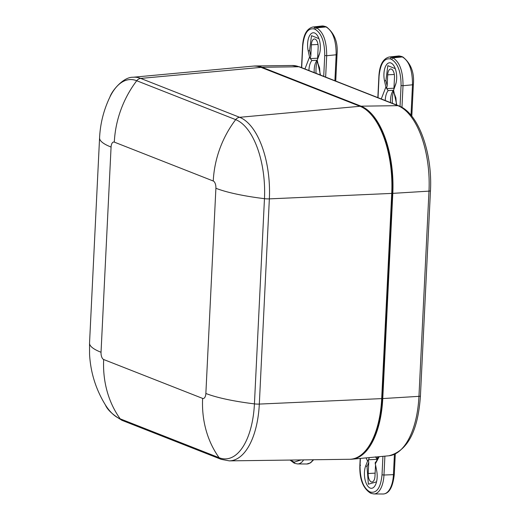 <?xml version="1.0" encoding="UTF-8"?>
<svg xmlns="http://www.w3.org/2000/svg" width="520" height="520" viewBox="0 0 520 520"><rect width="100%" height="100%" fill="white"/><g stroke="black" fill="none" stroke-linecap="round" stroke-linejoin="round"><path stroke-width="0.78" d="M299.767 66.918A2.99 2.574 111.5 0 0 298.909 66.761A73.21 34.658 87 0 0 292.175 65.487L299.767 66.918L398.71 105.82A2.99 2.574 111.5 0 0 397.852 105.664L361.049 106.177A74.672 35.347 87 0 1 392.801 193.356L382.766 398.567A74.672 35.347 87 0 1 352.034 459.199A74.672 35.347 87 0 1 350.181 459.264M361.049 106.177L262.1 67.282L298.909 66.761L397.852 105.664A73.21 34.658 87 0 1 428.987 191.133L418.951 396.344A2.99 0.552 2.8 0 0 420.426 395.941C418.009 431.151 407.472 451.1 388.824 455.787L352.034 459.199M253.389 66.105A74.672 35.347 87 0 1 255.236 65.975A74.672 35.347 87 0 1 262.1 67.282M103.675 359.515A96.48 83.077 111.5 0 0 120.192 418.834L219.141 457.73A67.704 32.045 -93 0 0 254.43 403.884L264.466 198.672A5.973 1.111 -177.2 0 0 269.353 198.874L259.317 404.079A69.862 33.072 -93 0 1 229.327 460.87L349.654 459.277A74.633 35.328 -93 0 0 381.693 398.613L259.317 404.079A5.973 1.111 -177.2 0 1 254.43 403.884A96.48 17.914 -177.2 0 1 205.862 393.471A6.214 2.938 87 0 1 202.625 398.411L103.675 359.515A6.214 2.938 87 0 1 101.036 352.261L111.072 147.056A6.214 2.938 87 0 1 114.309 142.116L213.252 181.012A6.214 2.938 87 0 1 215.897 188.266L205.862 393.471M391.736 193.408A74.633 35.328 -93 0 0 359.996 106.275L239.642 117.306A69.862 33.072 -93 0 1 269.353 198.874L391.736 193.408L381.693 398.613M213.252 181.012A96.48 83.077 -68.5 0 1 235.677 119.639A5.973 5.142 111.5 0 1 239.642 117.306L140.699 78.409L261.047 67.373L359.996 106.275M261.047 67.373A74.633 35.328 -93 0 0 252.863 66.144L133.035 77.252C123.565 76.83 112.067 90.506 109.967 96.895C103.734 109.844 100.269 123.494 99.573 137.852L89.538 343.063A96.48 17.914 2.8 0 0 101.036 352.261M368.401 446.966A73.483 34.782 -93 0 0 382.2 398.346L381.706 398.372M391.742 193.161L392.236 193.135L382.2 398.346M392.236 193.135A73.483 34.782 -93 0 0 371.755 115.31M290.726 460.057L293.215 461.682L294.392 463.079M393.549 91.37A17.921 8.482 -93 0 0 392.425 103.344M395.259 68.647L387.835 65.663L385.918 80.438L387.147 86.008L387.693 74.822A7.17 3.393 87 0 1 390.709 68.991A7.17 3.393 87 0 1 394.478 77.486L393.933 88.68L396.026 83.174M387.147 86.008L386.542 88.231L385.885 87.028L384.54 80.964A13.442 6.363 87 0 1 385.112 67.444A13.442 6.363 87 0 1 391.105 63.07A13.442 6.363 87 0 1 396.195 72.091A13.442 6.363 87 0 1 395.382 85.222L393.328 90.896L395.889 97.884L396.448 104.93M393.959 88.212L386.704 88.595L386.542 88.231M393.906 89.011L393.933 88.68M390.546 102.609A13.442 6.363 87 0 1 392.88 91.02A13.442 6.363 87 0 1 393.419 90.305M413.179 84.448L412.497 84.799C412.522 70.252 409.143 60.97 402.35 56.934L402.922 57.018M385.255 100.529A13.442 6.363 87 0 1 388.174 90.571L386.704 88.595M388.174 90.571L393.419 90.291M398.242 56.011L389.084 57.038A23.264 11.011 87 0 1 391.742 57.415L400.959 56.388A1.495 1.287 -68.5 0 1 401.505 56.459L398.242 56.011A23.816 11.271 87 0 1 400.959 56.388L402.35 56.934L392.873 57.857C399.659 61.893 403.039 71.175 403.019 85.716L401.96 107.387M411.008 115.232L412.497 84.799L403.019 85.716L401.07 85.508C401.043 71.994 397.878 63.284 391.553 59.391L392.873 57.857L391.742 57.415A1.495 1.287 -68.5 0 0 390.423 58.942L391.553 59.391M317.219 61.367A17.921 8.482 -93 0 0 316.095 73.34M318.929 38.643L311.506 35.653L309.582 50.427L310.817 56.004L311.363 44.811A7.17 3.393 87 0 1 314.379 38.987A7.17 3.393 87 0 1 318.149 47.476L317.603 58.669L319.696 53.17M310.817 56.004L310.213 58.22L309.55 57.025L308.211 50.954A13.442 6.363 87 0 1 308.783 37.434A13.442 6.363 87 0 1 314.776 33.059A13.442 6.363 87 0 1 319.865 42.087A13.442 6.363 87 0 1 319.053 55.218L316.999 60.892L319.56 67.88L320.112 74.919M317.623 58.201L310.375 58.584L310.213 58.22M317.577 59.001L317.603 58.669M314.21 72.599A13.442 6.363 87 0 1 316.55 61.016A13.442 6.363 87 0 1 317.089 60.294L311.844 60.561L310.375 58.584M336.843 54.438L336.167 54.789C336.193 40.248 332.807 30.96 326.021 26.93L326.586 27.008M321.913 26L312.754 27.034A23.264 11.011 87 0 1 315.406 27.404L324.63 26.384A1.495 1.287 -68.5 0 1 325.175 26.455L321.913 26A23.816 11.271 87 0 1 324.63 26.384L326.021 26.93L316.537 27.853C323.329 31.883 326.709 41.171 326.69 55.712L325.644 77.09M334.9 80.73L336.167 54.789L326.69 55.712L324.733 55.497C324.714 41.984 321.542 33.28 315.224 29.38L316.537 27.853L315.406 27.404A1.495 1.287 -68.5 0 0 314.093 28.938L315.224 29.38M376.948 456.885A17.921 8.482 -93 0 0 377.787 459.16M375.512 465.368L374.978 476.177A7.17 3.393 87 0 1 371.969 482.001A7.17 3.393 87 0 1 368.199 473.512L368.745 462.319L367.022 466.732L368.355 484.185L376.526 481.865M376.37 461.253L375.141 462.82L376.558 470.119A13.442 6.363 87 0 1 372.983 487.851A13.442 6.363 87 0 1 365.651 481.871A13.442 6.363 87 0 1 365.716 465.855L367.588 461.051L368.55 459.765L377.091 459.316L377.462 459.791M368.355 460.148L368.745 462.319M377.091 459.316L375.499 456.833M368.55 459.765L369.278 457.756M360.575 465.231L360.035 465.569C360.054 479.089 363.226 487.793 369.544 491.693L370.721 493.09M398.71 105.82C418.574 112.996 432.575 153.101 430.463 190.73A2.99 0.552 -177.2 0 1 428.987 191.133L392.801 193.356M382.766 398.567L418.951 396.344A73.21 34.658 87 0 1 388.824 455.787M111.072 147.056A96.48 17.914 -177.2 0 1 99.573 137.852M229.327 460.87L221.189 459.342L122.239 420.44A5.973 5.142 -68.5 0 1 120.192 418.834A67.704 32.045 87 0 1 105.365 404.879C95.81 389.324 90.538 372.418 89.557 354.166L89.538 343.063M221.189 459.342A5.973 5.142 -68.5 0 1 219.141 457.73A96.48 83.077 -68.5 0 1 202.625 398.411M133.035 77.252A69.862 33.072 -93 0 1 140.699 78.409A5.973 5.142 111.5 0 0 136.727 80.736L235.677 119.639A67.704 32.045 87 0 1 264.466 198.672A96.48 17.914 -177.2 0 1 215.897 188.266M109.967 96.895A67.704 32.045 -93 0 1 136.727 80.736A96.48 83.077 111.5 0 0 114.309 142.116M313.06 459.765A23.816 11.271 87 0 1 306.774 463.99L310.589 462.839L313.658 459.758M303.641 459.888A23.264 11.011 87 0 1 297.557 463.931L306.774 463.99M301.054 459.921L294.346 462.124A1.495 1.287 111.5 0 0 295.113 463.45L297.557 463.931M293.982 463.001L295.113 463.45M294.346 462.124L293.215 461.682M387.693 74.822L394.322 74.471M401.505 56.459L402.896 57.005C411.001 63.525 414.486 72.722 413.354 84.591L411.808 116.201M385.918 80.438A1.495 0.436 -12.5 0 1 384.54 80.964M385.885 87.028L381.264 98.963M396.806 105.066L393.51 90.025M389.084 57.038C382.993 58.708 379.594 65.065 378.898 76.121L379.074 76.264C380.361 63.635 384.144 57.863 390.423 58.942M378.027 97.689L379.074 76.264M401.07 85.508L400.043 106.392M311.363 44.811L317.993 44.46M325.175 26.455L326.567 27.001C334.672 33.52 338.156 42.712 337.019 54.581L335.731 81.055M308.925 70.519A13.442 6.363 87 0 1 311.844 60.561M309.582 50.427A1.495 0.436 -12.5 0 1 308.211 50.954M309.55 57.025L304.935 68.952M320.476 75.062L317.181 60.021M312.754 27.034C306.663 28.698 303.264 35.061 302.562 46.111L302.744 46.254C304.031 33.624 307.814 27.853 314.093 28.938M301.697 67.678L302.744 46.254M324.733 55.497L323.719 76.336M368.199 473.512L375.128 473.142M394.29 474.435L393.432 474.643A23.816 11.271 87 0 1 383.103 494C389.135 493.753 392.86 487.234 394.29 474.435L395.285 454.019M394.42 454.396L393.432 474.643L383.975 475.026A23.264 11.011 87 0 1 373.887 493.942L383.103 494M384.897 456.151L383.975 475.026L382.025 474.819C380.744 487.448 376.954 493.22 370.675 492.135A1.495 1.287 111.5 0 0 371.443 493.454L373.887 493.942M365.716 465.855A1.495 0.91 -158.7 0 1 367.022 466.732M375.219 464.048L379.178 456.677M366.093 457.893L367.588 461.051M382.928 456.332L382.025 474.819M360.035 465.569L360.386 458.419M359.86 465.426C359.418 478.907 362.908 488.104 370.318 493.012L371.443 493.454M370.675 492.135L369.544 491.693M430.463 190.73L420.426 395.941M292.175 65.487L255.236 65.975M122.239 420.44C113.061 415.09 107.439 409.903 105.365 404.879M290.05 460.07L293.969 462.995M377.845 97.617L378.898 76.121M301.516 67.607L302.562 46.111M376.37 461.26L378.677 456.723M360.197 458.438L359.853 465.433"/></g></svg>
